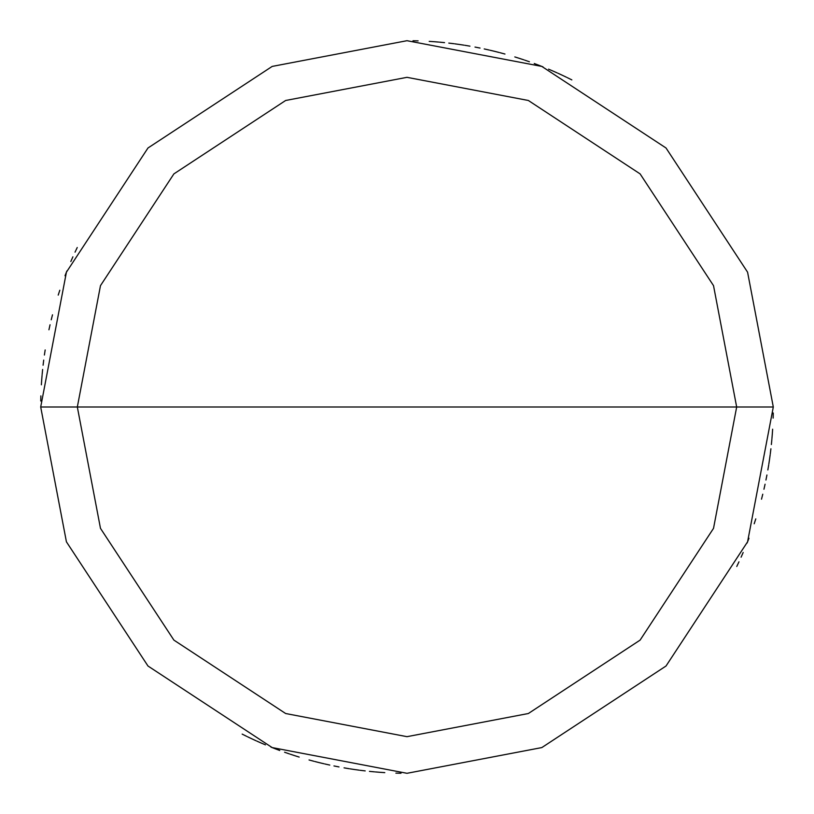 <?xml version="1.0" encoding="UTF-8"?>
<svg xmlns="http://www.w3.org/2000/svg" width="814" height="814" viewBox="0 0 814 814"><rect width="100%" height="100%" fill="white"/><g stroke="black" fill="none" stroke-linecap="round" stroke-linejoin="round"><path stroke-width="1.22" d="M407 407L736.67 407L713.522 528.347L640.109 640.109L528.347 713.522L407 736.67L285.653 713.522L173.891 640.109L100.478 528.347L77.33 407L773.3 407L747.578 272.171L666.015 147.985L541.829 66.422L407 40.7L272.171 66.422L147.985 147.985L66.422 272.171L40.7 407L77.33 407L100.478 285.653L173.891 173.891L285.653 100.478L407 77.33L528.347 100.478L640.109 173.891L713.522 285.653L736.67 407L713.522 285.653L640.109 173.891L528.347 100.478L407 77.33L285.653 100.478L173.891 173.891L100.478 285.653L77.33 407L407 407M773.3 407L747.578 272.171L666.015 147.985L541.829 66.422L407 40.7L272.171 66.422L147.985 147.985L66.422 272.171L40.7 407L77.33 407L100.478 528.347L173.891 640.109L285.653 713.522L407 736.67L528.347 713.522L640.109 640.109L713.522 528.347L736.67 407L773.3 407L747.578 541.829L666.015 666.015L541.829 747.578L407 773.3L272.171 747.578L147.985 666.015L66.422 541.829L40.7 407L66.422 541.829L147.985 666.015L272.171 747.578L407 773.3L541.829 747.578L666.015 666.015L747.578 541.829L773.3 407M736.762 566.483L738.959 561.843M741.096 557.183L743.172 552.492M747.11 543.019L748.982 538.247M754.191 523.768L755.789 518.894M761.507 499.186L762.769 494.21M763.949 489.224L765.068 484.218M768.833 464.051L769.596 458.974M770.288 453.897L770.909 448.799M771.937 438.593L772.344 433.475M773.127 418.111L773.249 412.983M571.845 79.894L567.246 77.615M562.616 75.397L557.966 73.25M553.276 71.174L548.555 69.159M539.041 65.324L534.238 63.512M529.415 61.762L524.572 60.083M519.698 58.466L514.814 56.929M504.965 54.039L500.01 52.706M495.044 51.435L490.059 50.244M480.036 48.057L475 47.07M469.953 46.154L464.896 45.299M459.818 44.526L454.741 43.824M444.546 42.633L439.448 42.135M434.33 41.718L429.212 41.372M566.483 77.238L561.843 75.041M557.183 72.904L552.492 70.828M543.019 66.89L538.247 65.018M523.768 59.809L518.894 58.211M499.186 52.493L494.21 51.231M489.224 50.051L484.218 48.932M464.051 45.167L458.974 44.404M453.897 43.712L448.799 43.091M438.593 42.063L433.475 41.656M418.111 40.873L412.983 40.751M42.633 369.454L42.135 374.552M41.718 379.67L41.372 384.788M77.238 247.517L75.041 252.157M72.904 256.817L70.828 261.508M66.89 270.981L65.018 275.753M59.809 290.232L58.211 295.106M52.493 314.815L51.231 319.79M50.051 324.776L48.932 329.782M45.167 349.949L44.404 355.026M43.712 360.103L43.091 365.201M42.063 375.407L41.656 380.525M40.873 395.889L40.751 401.017M242.155 734.106L246.754 736.385M251.384 738.603L256.034 740.75M260.724 742.826L265.445 744.841M274.959 748.677L279.762 750.488M284.585 752.238L289.428 753.917M294.302 755.534L299.186 757.071M309.035 759.961L313.99 761.294M318.956 762.565L323.941 763.756M333.964 765.943L339 766.93M344.047 767.846L349.104 768.701M354.182 769.474L359.259 770.176M369.454 771.367L374.552 771.865M379.67 772.283L384.788 772.628M247.517 736.762L252.157 738.959M256.817 741.096L261.508 743.172M270.981 747.11L275.753 748.982M290.232 754.191L295.106 755.789M314.815 761.507L319.79 762.769M324.776 763.949L329.782 765.068M349.949 768.833L355.026 769.596M360.103 770.288L365.201 770.909M375.407 771.937L380.525 772.344M395.889 773.127L401.017 773.249M765.943 480.036L766.93 475M767.846 469.953L768.701 464.896M769.474 459.818L770.176 454.741M771.367 444.546L771.865 439.448M772.283 434.33L772.628 429.212"/></g></svg>
